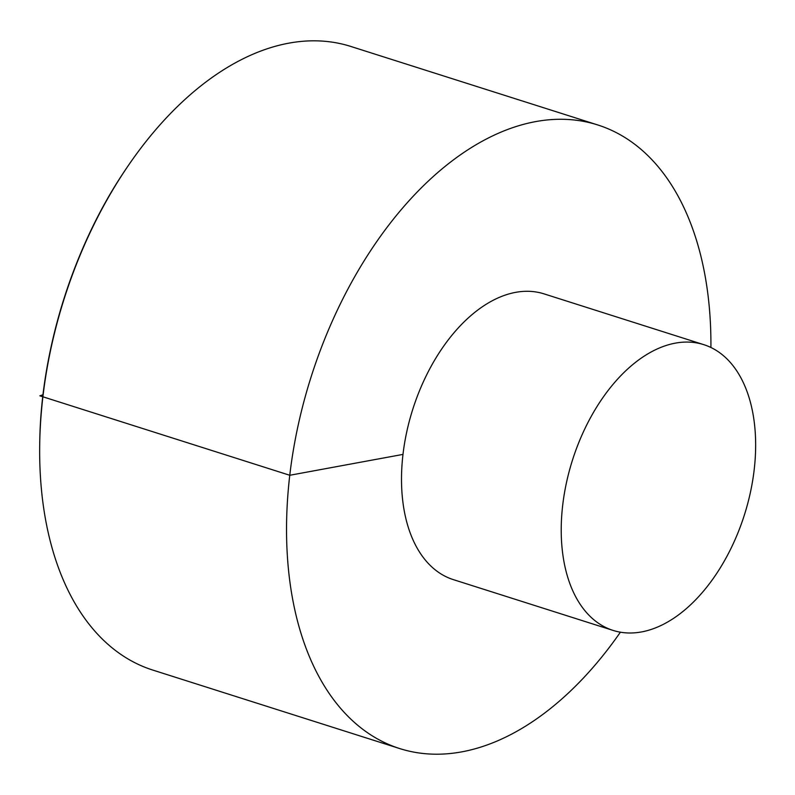 <?xml version="1.0" encoding="UTF-8"?>
<svg xmlns="http://www.w3.org/2000/svg" width="795" height="795" viewBox="0 0 795 795"><rect width="100%" height="100%" fill="white"/><g stroke="black" fill="none" stroke-linecap="round" stroke-linejoin="round"><path stroke-width="1.19" d="M710.909 347.485A327.152 196.882 107.6 0 0 597.84 124.984L350.973 46.498A327.152 196.882 107.6 0 0 126.952 167.556A327.152 196.882 107.6 0 0 42.9 396.794A327.152 196.882 107.6 0 0 39.75 441.861A327.152 196.882 107.6 0 0 152.739 670.056L399.607 748.532A327.152 196.882 107.6 0 0 620.398 632.184M597.84 124.984A327.152 196.882 107.6 0 0 289.768 475.271A327.152 196.882 107.6 0 0 399.607 748.532M703.853 344.682L544.138 293.902A149.897 90.213 107.6 0 0 402.986 454.402A149.897 90.213 107.6 0 0 453.309 579.615L613.024 630.395A149.897 90.213 107.6 0 0 744.418 514.872A149.897 90.213 107.6 0 0 703.853 344.682A149.897 90.213 107.6 0 0 562.701 505.183A149.897 90.213 107.6 0 0 613.024 630.395M402.986 454.402L289.768 475.271L39.849 395.821L43.019 394.757M39.75 441.861L39.78 440.36A323.893 194.924 -72.4 0 1 126.117 168.798L126.952 167.556M39.78 440.36C41.38 348.001 74.084 245.128 126.117 168.798"/></g></svg>
